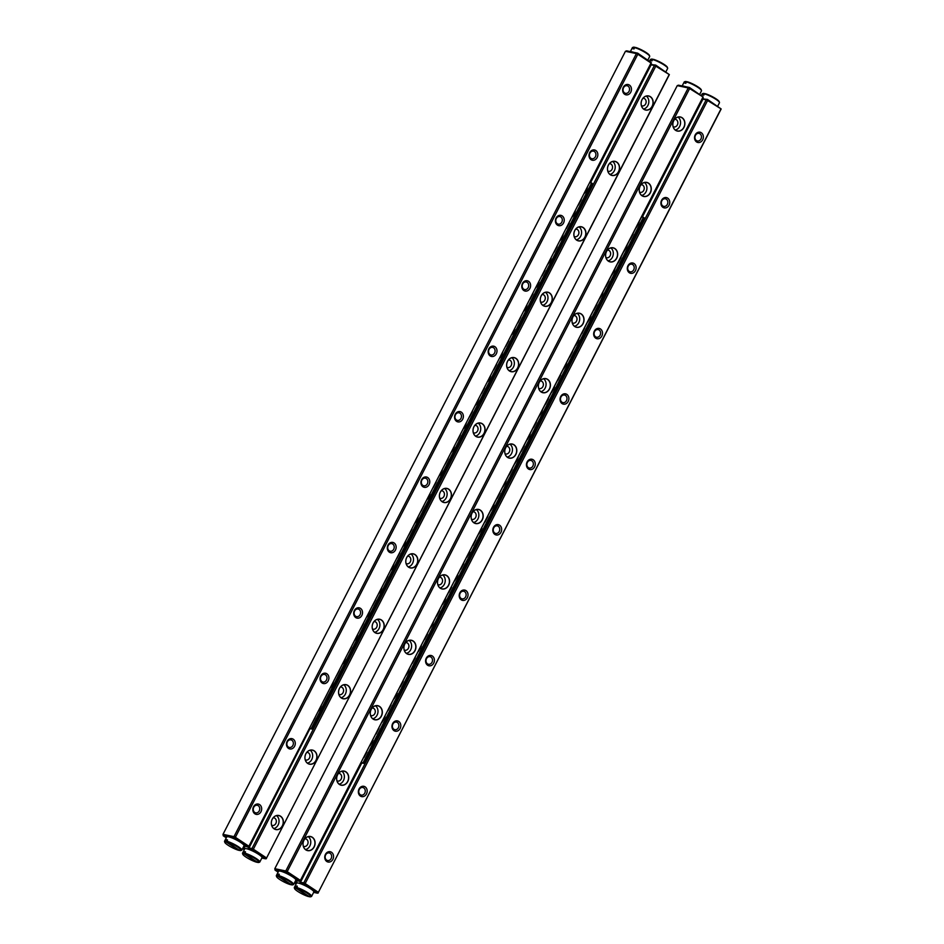 <?xml version="1.0" encoding="UTF-8"?>
<svg xmlns="http://www.w3.org/2000/svg" width="944" height="944" viewBox="0 0 944 944"><rect width="100%" height="100%" fill="white"/><g stroke="black" fill="none" stroke-linecap="round" stroke-linejoin="round"><path stroke-width="1.42" d="M702.43 98.896L707.469 99.403L721.169 108.961L707.599 100.501L305.172 883.549L318.388 892.316L720.815 109.256M361.788 762.976L300.499 882.215L303.767 882.9L706.195 99.84L702.938 99.155L642.321 217.108M313.644 892.387L317.337 893.154L304.062 884.363L300.216 883.584M296.381 880.622L297.053 882.923M296.912 882.864L294.681 882.392M294.398 882.947L296.086 884.068M721.169 108.961L318.388 892.316M295.33 881.13L296.038 881.283M326.789 861.483A5.263 4.378 -78.2 0 1 327.108 852.432A5.263 4.378 -78.2 0 1 333.562 856.704A5.263 4.378 -78.2 0 1 326.789 861.483M360.407 796.075A5.263 4.378 -78.2 0 1 360.726 787.013A5.263 4.378 -78.2 0 1 367.181 791.296A5.263 4.378 -78.2 0 1 360.407 796.075M394.014 730.656A5.263 4.378 -78.2 0 1 394.344 721.605A5.263 4.378 -78.2 0 1 400.799 725.889A5.263 4.378 -78.2 0 1 394.014 730.656M427.632 665.249A5.263 4.378 -78.2 0 1 427.962 656.186A5.263 4.378 -78.2 0 1 434.417 660.47A5.263 4.378 -78.2 0 1 427.632 665.249M461.25 599.841A5.263 4.378 -78.2 0 1 461.581 590.779A5.263 4.378 -78.2 0 1 468.035 595.062A5.263 4.378 -78.2 0 1 461.25 599.841M494.868 534.422A5.263 4.378 -78.2 0 1 495.199 525.371A5.263 4.378 -78.2 0 1 501.653 529.643A5.263 4.378 -78.2 0 1 494.868 534.422M528.487 469.015A5.263 4.378 -78.2 0 1 528.817 459.952A5.263 4.378 -78.2 0 1 535.272 464.236A5.263 4.378 -78.2 0 1 528.487 469.015M562.105 403.595A5.263 4.378 -78.2 0 1 562.435 394.545A5.263 4.378 -78.2 0 1 568.89 398.816A5.263 4.378 -78.2 0 1 562.105 403.595M595.723 338.188A5.263 4.378 -78.2 0 1 596.053 329.126A5.263 4.378 -78.2 0 1 602.508 333.409A5.263 4.378 -78.2 0 1 595.723 338.188M629.341 272.769A5.263 4.378 -78.2 0 1 629.672 263.718A5.263 4.378 -78.2 0 1 636.126 267.99A5.263 4.378 -78.2 0 1 629.341 272.769M662.959 207.361A5.263 4.378 -78.2 0 1 663.29 198.299A5.263 4.378 -78.2 0 1 669.744 202.582A5.263 4.378 -78.2 0 1 662.959 207.361M696.578 141.942A5.263 4.378 -78.2 0 1 696.908 132.892A5.263 4.378 -78.2 0 1 703.363 137.163A5.263 4.378 -78.2 0 1 696.578 141.942M300.192 883.549L300.499 882.215M299.578 883.383L361.493 762.917M642.038 217.049L702.69 99.014M707.599 100.501L706.195 99.84M303.767 882.9L305.172 883.549M304.216 883.714L304.062 884.363M317.337 893.154L318.222 893M696.448 140.573A3.882 3.233 -78.2 0 1 695.209 135.924A3.882 3.233 -78.2 0 1 698.997 133.375A3.882 3.233 -78.2 0 1 701.357 137.836A3.882 3.233 -78.2 0 1 697.404 140.975A3.882 3.233 -78.2 0 1 696.448 140.573M662.83 205.993A3.882 3.233 -78.2 0 1 661.591 201.332A3.882 3.233 -78.2 0 1 665.378 198.783A3.882 3.233 -78.2 0 1 667.738 203.255A3.882 3.233 -78.2 0 1 663.785 206.394A3.882 3.233 -78.2 0 1 662.83 205.993M629.211 271.4A3.882 3.233 -78.2 0 1 627.972 266.739A3.882 3.233 -78.2 0 1 631.76 264.202A3.882 3.233 -78.2 0 1 634.12 268.662A3.882 3.233 -78.2 0 1 630.167 271.801A3.882 3.233 -78.2 0 1 629.211 271.4M595.593 336.819A3.882 3.233 -78.2 0 1 594.354 332.158A3.882 3.233 -78.2 0 1 598.142 329.609A3.882 3.233 -78.2 0 1 600.502 334.082A3.882 3.233 -78.2 0 1 596.549 337.22A3.882 3.233 -78.2 0 1 595.593 336.819M561.975 402.227A3.882 3.233 -78.2 0 1 560.736 397.566A3.882 3.233 -78.2 0 1 564.524 395.029A3.882 3.233 -78.2 0 1 566.884 399.489A3.882 3.233 -78.2 0 1 562.931 402.628A3.882 3.233 -78.2 0 1 561.975 402.227M528.357 467.646A3.882 3.233 -78.2 0 1 527.118 462.985A3.882 3.233 -78.2 0 1 530.906 460.436A3.882 3.233 -78.2 0 1 533.266 464.908A3.882 3.233 -78.2 0 1 529.313 468.047A3.882 3.233 -78.2 0 1 528.357 467.646M494.739 533.053A3.882 3.233 -78.2 0 1 493.5 528.392A3.882 3.233 -78.2 0 1 497.287 525.855A3.882 3.233 -78.2 0 1 499.647 530.316A3.882 3.233 -78.2 0 1 495.694 533.454A3.882 3.233 -78.2 0 1 494.739 533.053M461.12 598.472A3.882 3.233 -78.2 0 1 459.881 593.811A3.882 3.233 -78.2 0 1 463.669 591.263A3.882 3.233 -78.2 0 1 466.029 595.723A3.882 3.233 -78.2 0 1 462.076 598.874A3.882 3.233 -78.2 0 1 461.12 598.472M427.502 663.88A3.882 3.233 -78.2 0 1 426.263 659.219A3.882 3.233 -78.2 0 1 430.051 656.682A3.882 3.233 -78.2 0 1 432.411 661.142A3.882 3.233 -78.2 0 1 428.458 664.281A3.882 3.233 -78.2 0 1 427.502 663.88M393.884 729.299A3.882 3.233 -78.2 0 1 392.645 724.638A3.882 3.233 -78.2 0 1 396.433 722.089A3.882 3.233 -78.2 0 1 398.793 726.55A3.882 3.233 -78.2 0 1 394.84 729.688A3.882 3.233 -78.2 0 1 393.884 729.299M360.266 794.706A3.882 3.233 -78.2 0 1 359.027 790.045A3.882 3.233 -78.2 0 1 362.815 787.508A3.882 3.233 -78.2 0 1 365.175 791.969A3.882 3.233 -78.2 0 1 361.222 795.108A3.882 3.233 -78.2 0 1 360.266 794.706M326.659 860.114A3.882 3.233 -78.2 0 1 325.409 855.465A3.882 3.233 -78.2 0 1 329.196 852.916A3.882 3.233 -78.2 0 1 331.556 857.376A3.882 3.233 -78.2 0 1 327.603 860.515A3.882 3.233 -78.2 0 1 326.659 860.114M243.859 846.131L247.552 846.898L234.277 838.107L230.147 837.245M227.386 836.667L223.256 835.794L226.3 837.812M651.03 63L248.779 846.461L651.03 63L637.814 54.245L235.375 837.304L248.602 846.06M625.435 51.295L222.996 834.343L233.982 836.644L636.409 53.596L625.435 51.295L626.663 50.846L637.684 53.159L651.372 62.717M629.412 85.066A5.263 4.378 -78.2 0 1 629.093 94.129A5.263 4.378 -78.2 0 1 622.639 89.845A5.263 4.378 -78.2 0 1 629.412 85.066M595.794 150.485A5.263 4.378 -78.2 0 1 595.475 159.536A5.263 4.378 -78.2 0 1 589.021 155.264A5.263 4.378 -78.2 0 1 595.794 150.485M562.176 215.893A5.263 4.378 -78.2 0 1 561.857 224.955A5.263 4.378 -78.2 0 1 555.402 220.672A5.263 4.378 -78.2 0 1 562.176 215.893M528.569 281.312A5.263 4.378 -78.2 0 1 528.239 290.363A5.263 4.378 -78.2 0 1 521.784 286.091A5.263 4.378 -78.2 0 1 528.569 281.312M494.951 346.719A5.263 4.378 -78.2 0 1 494.621 355.782A5.263 4.378 -78.2 0 1 488.166 351.498A5.263 4.378 -78.2 0 1 494.951 346.719M461.333 412.139A5.263 4.378 -78.2 0 1 461.002 421.189A5.263 4.378 -78.2 0 1 454.548 416.906A5.263 4.378 -78.2 0 1 461.333 412.139M427.715 477.546A5.263 4.378 -78.2 0 1 427.384 486.608A5.263 4.378 -78.2 0 1 420.93 482.325A5.263 4.378 -78.2 0 1 427.715 477.546M394.096 542.953A5.263 4.378 -78.2 0 1 393.766 552.016A5.263 4.378 -78.2 0 1 387.311 547.732A5.263 4.378 -78.2 0 1 394.096 542.953M360.478 608.373A5.263 4.378 -78.2 0 1 360.148 617.423A5.263 4.378 -78.2 0 1 353.693 613.152A5.263 4.378 -78.2 0 1 360.478 608.373M326.86 673.78A5.263 4.378 -78.2 0 1 326.53 682.842A5.263 4.378 -78.2 0 1 320.075 678.559A5.263 4.378 -78.2 0 1 326.86 673.78M293.242 739.199A5.263 4.378 -78.2 0 1 292.911 748.25A5.263 4.378 -78.2 0 1 286.457 743.978A5.263 4.378 -78.2 0 1 293.242 739.199M259.624 804.607A5.263 4.378 -78.2 0 1 259.293 813.669A5.263 4.378 -78.2 0 1 252.839 809.386A5.263 4.378 -78.2 0 1 259.624 804.607M233.982 836.644L235.375 837.304M637.814 54.245L636.409 53.596M223.256 835.794L222.996 834.343M234.431 837.47L234.277 838.107M247.552 846.898L248.437 846.744M258.243 805.669A3.882 3.233 -78.2 0 1 259.494 810.318A3.882 3.233 -78.2 0 1 255.706 812.867A3.882 3.233 -78.2 0 1 253.346 808.406A3.882 3.233 -78.2 0 1 257.299 805.267A3.882 3.233 -78.2 0 1 258.243 805.669M291.861 740.249A3.882 3.233 -78.2 0 1 293.112 744.91A3.882 3.233 -78.2 0 1 289.324 747.447A3.882 3.233 -78.2 0 1 286.964 742.987A3.882 3.233 -78.2 0 1 290.917 739.848A3.882 3.233 -78.2 0 1 291.861 740.249M325.479 674.842A3.882 3.233 -78.2 0 1 326.73 679.491A3.882 3.233 -78.2 0 1 322.942 682.04A3.882 3.233 -78.2 0 1 320.582 677.58A3.882 3.233 -78.2 0 1 324.535 674.441A3.882 3.233 -78.2 0 1 325.479 674.842M359.098 609.423A3.882 3.233 -78.2 0 1 360.348 614.084A3.882 3.233 -78.2 0 1 356.561 616.633A3.882 3.233 -78.2 0 1 354.189 612.16A3.882 3.233 -78.2 0 1 358.154 609.022A3.882 3.233 -78.2 0 1 359.098 609.423M392.716 544.015A3.882 3.233 -78.2 0 1 393.967 548.676A3.882 3.233 -78.2 0 1 390.179 551.213A3.882 3.233 -78.2 0 1 387.807 546.753A3.882 3.233 -78.2 0 1 391.772 543.614A3.882 3.233 -78.2 0 1 392.716 544.015M426.334 478.596A3.882 3.233 -78.2 0 1 427.585 483.257A3.882 3.233 -78.2 0 1 423.797 485.806A3.882 3.233 -78.2 0 1 421.425 481.334A3.882 3.233 -78.2 0 1 425.39 478.195A3.882 3.233 -78.2 0 1 426.334 478.596M459.952 413.189A3.882 3.233 -78.2 0 1 461.203 417.85A3.882 3.233 -78.2 0 1 457.415 420.387A3.882 3.233 -78.2 0 1 455.043 415.926A3.882 3.233 -78.2 0 1 459.008 412.788A3.882 3.233 -78.2 0 1 459.952 413.189M493.57 347.77A3.882 3.233 -78.2 0 1 494.821 352.431A3.882 3.233 -78.2 0 1 491.022 354.979A3.882 3.233 -78.2 0 1 488.662 350.507A3.882 3.233 -78.2 0 1 492.615 347.368A3.882 3.233 -78.2 0 1 493.57 347.77M527.189 282.362A3.882 3.233 -78.2 0 1 528.439 287.023A3.882 3.233 -78.2 0 1 524.64 289.56A3.882 3.233 -78.2 0 1 522.28 285.1A3.882 3.233 -78.2 0 1 526.233 281.961A3.882 3.233 -78.2 0 1 527.189 282.362M560.807 216.943A3.882 3.233 -78.2 0 1 562.046 221.604A3.882 3.233 -78.2 0 1 558.258 224.153A3.882 3.233 -78.2 0 1 555.898 219.692A3.882 3.233 -78.2 0 1 559.851 216.542A3.882 3.233 -78.2 0 1 560.807 216.943M594.425 151.536A3.882 3.233 -78.2 0 1 595.664 156.197A3.882 3.233 -78.2 0 1 591.876 158.734A3.882 3.233 -78.2 0 1 589.516 154.273A3.882 3.233 -78.2 0 1 593.469 151.134A3.882 3.233 -78.2 0 1 594.425 151.536M628.043 86.116A3.882 3.233 -78.2 0 1 629.282 90.777A3.882 3.233 -78.2 0 1 625.494 93.326A3.882 3.233 -78.2 0 1 623.134 88.866A3.882 3.233 -78.2 0 1 627.087 85.727A3.882 3.233 -78.2 0 1 628.043 86.116M366.886 751.99L363.995 757.418M378.922 728.379L376.101 733.877M391.028 704.838L388.196 710.325M403.194 681.344L400.303 686.772M415.301 657.791L412.41 663.231M427.408 634.25L424.505 639.678M439.503 610.697L436.612 616.137M451.61 587.144L448.719 592.584M463.705 563.603L460.814 569.031M475.741 539.992L472.92 545.49M487.847 516.451L485.015 521.938M500.013 492.957L497.122 498.385M512.12 469.404L509.229 474.844M524.227 445.851L521.324 451.291M536.322 422.31L533.431 427.738M548.429 398.757L545.538 404.197M560.524 375.205L557.633 380.644M572.56 351.605L569.739 357.092M584.666 328.052L581.834 333.551M596.832 304.558L593.941 309.998M608.939 281.017L606.048 286.445M621.046 257.464L618.143 262.904M633.141 233.923L630.25 239.351M372.939 740.214L370.048 745.654M385.046 716.661L382.155 722.101M397.141 693.12L394.25 698.548M409.248 669.567L406.357 675.007M421.354 646.015L418.463 651.454A4.118 0.885 115 0 1 418.546 651.289M433.379 622.415L430.558 627.902A4.118 0.885 115 0 1 430.641 627.736M445.556 598.921L442.665 604.361A4.118 0.885 115 0 1 442.748 604.195M457.663 575.368L454.76 580.808A4.118 0.885 115 0 1 454.855 580.643M469.758 551.827L466.867 557.255M481.865 528.274L478.974 533.714M493.96 504.721L491.069 510.161M506.067 481.18L503.176 486.608M518.103 457.569L515.282 463.067A4.118 0.885 115 0 1 515.365 462.902M530.268 434.087L527.377 439.515A4.118 0.885 115 0 1 527.46 439.349M542.375 410.534L539.484 415.974A4.118 0.885 115 0 1 539.567 415.808M554.482 386.981L551.579 392.421A4.118 0.885 115 0 1 551.674 392.256M566.577 363.44L563.686 368.868M578.684 339.887L575.793 345.327M590.779 316.334L587.888 321.774M602.886 292.793L599.995 298.221M614.922 269.182L612.09 274.68M627.087 245.688L624.196 251.128A4.118 0.885 115 0 1 624.279 250.962M639.194 222.147L636.303 227.575A4.118 0.885 115 0 1 636.386 227.41M372.703 740.485L372.951 740.533A4.118 0.885 115 0 0 372.396 741.087M384.81 716.933L385.058 716.98A4.118 0.885 115 0 0 384.503 717.534M396.905 693.38L397.153 693.439A4.118 0.885 115 0 0 396.598 693.982M457.427 575.639L457.675 575.687A4.118 0.885 115 0 0 457.108 576.241M469.522 552.087L469.77 552.146A4.118 0.885 115 0 0 469.215 552.688M481.629 528.546L481.877 528.593A4.118 0.885 115 0 0 481.322 529.147M493.724 504.993L493.972 505.04A4.118 0.885 115 0 0 493.417 505.595M554.234 387.252L554.482 387.3A4.118 0.885 115 0 0 553.927 387.854M566.341 363.7L566.589 363.759A4.118 0.885 115 0 0 566.034 364.301M578.448 340.159L578.696 340.206A4.118 0.885 115 0 0 578.141 340.76M590.543 316.606L590.791 316.653A4.118 0.885 115 0 0 590.236 317.208M363.806 763.401L644.186 217.852L643.383 217.332L363.015 762.87L363.806 763.401L361.21 762.846M641.743 216.978L643.383 217.332M363.015 762.87L361.375 762.528M637.141 226.182L638.64 223.575M625.034 249.735L626.545 247.127M612.939 273.276L614.438 270.68M600.832 296.829L602.331 294.221M588.726 320.382L590.236 317.774M588.69 320.405L590.035 317.786M576.631 343.923L578.129 341.327M564.524 367.476L566.034 364.868M552.417 391.028L553.927 388.421M540.322 414.569L541.821 411.973M528.215 438.122L529.726 435.514M516.12 461.675L517.619 459.067M504.013 485.216L505.524 482.62M491.907 508.769L493.417 506.161M491.871 508.792L493.216 506.173M479.812 532.322L481.31 529.714M467.705 555.863L469.215 553.255M455.598 579.415L457.108 576.808M443.503 602.956L445.002 600.36M431.396 626.509L432.907 623.901M419.301 650.062L420.8 647.454M407.194 673.603L408.705 671.007M407.147 673.638L408.492 671.019M395.088 697.156L396.598 694.548M395.052 697.179L396.397 694.56M382.993 720.709L384.491 718.101M370.886 744.25L372.396 741.654M312.181 723.08L315.084 717.652M324.288 699.539L327.108 694.041M336.394 675.987L339.285 670.547M348.489 652.434L351.392 647.006M360.596 628.893L363.487 623.453M372.703 605.34L375.594 599.9M384.798 581.787L387.689 576.359M396.905 558.246L399.796 552.806M409 534.693L411.903 529.265M421.107 511.152L423.927 505.654M433.213 487.6L436.104 482.16M445.308 464.047L448.199 458.619M457.415 440.506L460.306 435.066M469.522 416.953L472.413 411.513M481.617 393.4L484.508 387.972M493.724 369.859L496.615 364.419M505.819 346.306L508.722 340.867M517.926 322.754L520.746 317.267M530.032 299.213L532.923 293.773M542.127 275.66L545.018 270.22M554.234 252.107L557.125 246.679M566.341 228.566L569.232 223.126M578.436 205.013L581.327 199.573M319.072 709.912L321.125 705.876M331.179 686.371L333.232 682.323M343.286 662.818L345.339 658.782M355.381 639.265L357.434 635.229M367.487 615.724L369.541 611.677M379.582 592.171L381.647 588.136M391.689 568.618L393.742 564.583M403.796 545.077L405.778 540.983M415.891 521.525L417.944 517.489M427.998 497.972L430.051 493.936M440.105 474.431L442.158 470.383M451.362 452.27L454.253 446.842M464.306 427.337L466.289 423.231M476.401 403.784L478.466 399.737M488.508 380.231L490.561 376.196M500.615 356.69L502.597 352.584M512.71 333.138L514.763 329.102M524.817 309.585L526.87 305.549M536.924 286.044L538.977 281.996M548.181 263.883L551.072 258.455M561.125 238.938L563.108 234.844M573.22 215.397L575.285 211.35M585.327 191.844L587.38 187.809M318.317 711.151A4.118 0.885 115 0 0 318.27 711.304L319.119 710.159M330.424 687.598A4.118 0.885 115 0 0 330.365 687.763L331.214 686.618M342.436 664.21L343.321 663.066M354.543 640.669L355.428 639.513M366.65 617.116L367.523 615.972M378.745 593.564L379.63 592.419M390.934 569.857A4.118 0.885 115 0 0 390.887 570.023L391.725 568.866M403.041 546.305A4.118 0.885 115 0 0 402.982 546.47L403.831 545.325M415.136 522.752A4.118 0.885 115 0 0 415.089 522.917L415.938 521.772M427.243 499.211A4.118 0.885 115 0 0 427.184 499.376L428.033 498.22M439.255 475.823L440.14 474.679M463.469 428.729L464.342 427.573M475.564 405.177L476.449 404.032M487.753 381.47A4.118 0.885 115 0 0 487.706 381.624L488.544 380.479M499.86 357.918A4.118 0.885 115 0 0 499.801 358.083L500.65 356.926M511.955 334.365A4.118 0.885 115 0 0 511.908 334.53L512.757 333.385M524.062 310.824A4.118 0.885 115 0 0 524.003 310.977L524.852 309.833M536.074 287.436L536.959 286.292M560.288 240.342L561.161 239.186M572.383 216.79L573.268 215.645M584.572 193.072A4.118 0.885 115 0 0 584.525 193.237L585.363 192.092M589.929 182.64L591.581 182.994L311.201 728.532L309.561 728.19M309.396 728.508L312.004 729.063L592.372 183.514L591.581 182.994M312.004 729.063L311.201 728.532M320.582 706.737A4.118 0.885 115 0 1 321.113 706.183L320.889 706.136M332.689 683.196A4.118 0.885 115 0 1 333.208 682.642L332.996 682.595M344.784 659.644A4.118 0.885 115 0 1 345.315 659.089L345.103 659.042M356.891 636.103A4.118 0.885 115 0 1 357.422 635.536L357.198 635.501M417.401 518.35A4.118 0.885 115 0 1 417.932 517.796L417.708 517.749M429.508 494.809A4.118 0.885 115 0 1 430.027 494.255L429.815 494.208M441.603 471.257A4.118 0.885 115 0 1 442.134 470.702L441.922 470.655M453.71 447.704A4.118 0.885 115 0 1 454.241 447.149L454.017 447.102M514.22 329.963A4.118 0.885 115 0 1 514.751 329.409L514.527 329.362M526.327 306.411A4.118 0.885 115 0 1 526.846 305.856L526.634 305.821M538.422 282.87A4.118 0.885 115 0 1 538.953 282.315L538.741 282.268M550.529 259.317A4.118 0.885 115 0 1 551.06 258.762L550.836 258.715M550.317 259.895L549.066 262.739M536.876 286.067L538.222 283.448M453.498 448.294L452.247 451.126M440.057 474.454L441.403 471.835M355.345 639.3L356.679 636.681M343.238 662.841L344.584 660.222M677.249 85.633L274.81 868.681L285.784 870.982L688.223 87.934L677.249 85.633L678.476 85.184L689.498 87.497L703.186 97.055L689.627 88.583L287.188 871.642L300.404 880.398L702.843 97.338M279.2 871.005L275.07 870.132L278.114 872.15M295.673 880.469L299.354 881.248L286.091 872.445L281.961 871.583M305.821 849.871A7.21 5.994 -78.2 0 1 306.269 837.481A7.21 5.994 -78.2 0 1 315.107 843.334A7.21 5.994 -78.2 0 1 305.821 849.871M339.439 784.464A7.21 5.994 -78.2 0 1 339.887 772.062A7.21 5.994 -78.2 0 1 348.725 777.915A7.21 5.994 -78.2 0 1 339.439 784.464M373.057 719.045A7.21 5.994 -78.2 0 1 373.505 706.655A7.21 5.994 -78.2 0 1 382.344 712.508A7.21 5.994 -78.2 0 1 373.057 719.045M406.675 653.637A7.21 5.994 -78.2 0 1 407.124 641.236A7.21 5.994 -78.2 0 1 415.962 647.088A7.21 5.994 -78.2 0 1 406.675 653.637M440.293 588.218A7.21 5.994 -78.2 0 1 440.742 575.828A7.21 5.994 -78.2 0 1 449.58 581.681A7.21 5.994 -78.2 0 1 440.293 588.218M473.912 522.811A7.21 5.994 -78.2 0 1 474.36 510.409A7.21 5.994 -78.2 0 1 483.198 516.274A7.21 5.994 -78.2 0 1 473.912 522.811M507.53 457.392A7.21 5.994 -78.2 0 1 507.978 445.002A7.21 5.994 -78.2 0 1 516.805 450.854A7.21 5.994 -78.2 0 1 507.53 457.392M541.148 391.984A7.21 5.994 -78.2 0 1 541.596 379.582A7.21 5.994 -78.2 0 1 550.423 385.447A7.21 5.994 -78.2 0 1 541.148 391.984M574.766 326.565A7.21 5.994 -78.2 0 1 575.215 314.175A7.21 5.994 -78.2 0 1 584.041 320.028A7.21 5.994 -78.2 0 1 574.766 326.565M608.384 261.158A7.21 5.994 -78.2 0 1 608.821 248.756A7.21 5.994 -78.2 0 1 617.659 254.62A7.21 5.994 -78.2 0 1 608.384 261.158M641.991 195.75A7.21 5.994 -78.2 0 1 642.439 183.348A7.21 5.994 -78.2 0 1 651.277 189.201A7.21 5.994 -78.2 0 1 641.991 195.75M675.609 130.331A7.21 5.994 -78.2 0 1 676.057 117.929A7.21 5.994 -78.2 0 1 684.896 123.794A7.21 5.994 -78.2 0 1 675.609 130.331M703.186 97.055L300.404 880.398M275.07 870.132L274.81 868.681M689.627 88.583L688.223 87.934M285.784 870.982L287.188 871.642M299.354 881.248L300.251 881.094M286.233 871.808L286.091 872.445M674.7 119.274A3.882 3.233 -78.2 0 1 675.408 119.322A3.882 3.233 -78.2 0 1 676.352 119.723A3.882 3.233 -78.2 0 1 677.603 124.384A3.882 3.233 -78.2 0 1 673.815 126.933A3.882 3.233 -78.2 0 1 673.143 126.697M678.063 117.091A7.092 5.9 -78.2 0 1 680.376 124.337A7.092 5.9 -78.2 0 1 675.349 130.036M681.993 117.788A7.092 5.9 101.8 0 0 680.246 117.056A7.092 5.9 101.8 0 0 673.332 121.705A7.092 5.9 101.8 0 0 675.609 130.225A7.092 5.9 101.8 0 0 677.344 130.956A7.092 5.9 101.8 0 0 684.258 126.307A7.092 5.9 101.8 0 0 681.993 117.788M641.082 184.682A3.882 3.233 -78.2 0 1 641.79 184.741A3.882 3.233 -78.2 0 1 642.734 185.142A3.882 3.233 -78.2 0 1 643.985 189.803A3.882 3.233 -78.2 0 1 640.197 192.34A3.882 3.233 -78.2 0 1 639.525 192.104M644.445 182.511A7.092 5.9 -78.2 0 1 646.758 189.756A7.092 5.9 -78.2 0 1 641.731 195.455M648.375 183.207A7.092 5.9 101.8 0 0 646.64 182.475A7.092 5.9 101.8 0 0 639.713 187.124A7.092 5.9 101.8 0 0 641.991 195.632A7.092 5.9 101.8 0 0 643.725 196.364A7.092 5.9 101.8 0 0 650.64 191.715A7.092 5.9 101.8 0 0 648.375 183.207M607.464 250.101A3.882 3.233 -78.2 0 1 608.172 250.148A3.882 3.233 -78.2 0 1 609.116 250.549A3.882 3.233 -78.2 0 1 610.367 255.21A3.882 3.233 -78.2 0 1 606.579 257.759A3.882 3.233 -78.2 0 1 605.906 257.523M610.827 247.918A7.092 5.9 -78.2 0 1 613.14 255.163A7.092 5.9 -78.2 0 1 608.113 260.863M614.756 248.614A7.092 5.9 101.8 0 0 613.022 247.883A7.092 5.9 101.8 0 0 606.095 252.532A7.092 5.9 101.8 0 0 608.373 261.051A7.092 5.9 101.8 0 0 610.107 261.783A7.092 5.9 101.8 0 0 617.034 257.134A7.092 5.9 101.8 0 0 614.756 248.614M573.846 315.508A3.882 3.233 -78.2 0 1 574.554 315.567A3.882 3.233 -78.2 0 1 575.498 315.969A3.882 3.233 -78.2 0 1 576.749 320.63A3.882 3.233 -78.2 0 1 572.961 323.167A3.882 3.233 -78.2 0 1 572.288 322.931M577.209 313.337A7.092 5.9 -78.2 0 1 579.522 320.582A7.092 5.9 -78.2 0 1 574.495 326.282M581.138 314.033A7.092 5.9 101.8 0 0 579.404 313.302A7.092 5.9 101.8 0 0 572.477 317.951A7.092 5.9 101.8 0 0 574.754 326.459A7.092 5.9 101.8 0 0 576.489 327.19A7.092 5.9 101.8 0 0 583.416 322.541A7.092 5.9 101.8 0 0 581.138 314.033M540.228 380.928A3.882 3.233 -78.2 0 1 540.936 380.975A3.882 3.233 -78.2 0 1 541.891 381.376A3.882 3.233 -78.2 0 1 543.13 386.037A3.882 3.233 -78.2 0 1 539.343 388.586A3.882 3.233 -78.2 0 1 538.67 388.35M543.591 378.745A7.092 5.9 -78.2 0 1 545.903 385.99A7.092 5.9 -78.2 0 1 540.877 391.689M547.52 379.441A7.092 5.9 101.8 0 0 545.785 378.709A7.092 5.9 101.8 0 0 538.859 383.358A7.092 5.9 101.8 0 0 541.136 391.878A7.092 5.9 101.8 0 0 542.871 392.598A7.092 5.9 101.8 0 0 549.797 387.96A7.092 5.9 101.8 0 0 547.52 379.441M506.609 446.335A3.882 3.233 -78.2 0 1 507.317 446.394A3.882 3.233 -78.2 0 1 508.273 446.795A3.882 3.233 -78.2 0 1 509.512 451.456A3.882 3.233 -78.2 0 1 505.724 453.993A3.882 3.233 -78.2 0 1 505.052 453.757M509.972 444.164A7.092 5.9 -78.2 0 1 512.297 451.397A7.092 5.9 -78.2 0 1 507.258 457.108M513.902 444.86A7.092 5.9 101.8 0 0 512.167 444.128A7.092 5.9 101.8 0 0 505.241 448.778A7.092 5.9 101.8 0 0 507.518 457.285A7.092 5.9 101.8 0 0 509.253 458.017A7.092 5.9 101.8 0 0 516.179 453.368A7.092 5.9 101.8 0 0 513.902 444.86M472.991 511.754A3.882 3.233 -78.2 0 1 473.699 511.801A3.882 3.233 -78.2 0 1 474.655 512.203A3.882 3.233 -78.2 0 1 475.894 516.864A3.882 3.233 -78.2 0 1 472.106 519.412A3.882 3.233 -78.2 0 1 471.434 519.176M476.354 509.571A7.092 5.9 -78.2 0 1 478.679 516.816A7.092 5.9 -78.2 0 1 473.64 522.516M480.284 510.267A7.092 5.9 101.8 0 0 478.549 509.536A7.092 5.9 101.8 0 0 471.622 514.185A7.092 5.9 101.8 0 0 473.9 522.693A7.092 5.9 101.8 0 0 475.634 523.424A7.092 5.9 101.8 0 0 482.561 518.787A7.092 5.9 101.8 0 0 480.284 510.267M439.373 577.162A3.882 3.233 -78.2 0 1 440.081 577.221A3.882 3.233 -78.2 0 1 441.037 577.622A3.882 3.233 -78.2 0 1 442.276 582.271A3.882 3.233 -78.2 0 1 438.488 584.82A3.882 3.233 -78.2 0 1 437.815 584.584M442.736 574.99A7.092 5.9 -78.2 0 1 445.061 582.224A7.092 5.9 -78.2 0 1 440.022 587.935M446.665 575.687A7.092 5.9 101.8 0 0 444.931 574.955A7.092 5.9 101.8 0 0 438.004 579.592A7.092 5.9 101.8 0 0 440.282 588.112A7.092 5.9 101.8 0 0 442.016 588.844A7.092 5.9 101.8 0 0 448.943 584.194A7.092 5.9 101.8 0 0 446.665 575.687M405.755 642.581A3.882 3.233 -78.2 0 1 406.463 642.628A3.882 3.233 -78.2 0 1 407.419 643.029A3.882 3.233 -78.2 0 1 408.658 647.69A3.882 3.233 -78.2 0 1 404.87 650.239A3.882 3.233 -78.2 0 1 404.197 649.991M409.118 640.398A7.092 5.9 -78.2 0 1 411.442 647.643A7.092 5.9 -78.2 0 1 406.404 653.342M413.047 641.094A7.092 5.9 101.8 0 0 411.313 640.362A7.092 5.9 101.8 0 0 404.386 645.012A7.092 5.9 101.8 0 0 406.663 653.519A7.092 5.9 101.8 0 0 408.398 654.251A7.092 5.9 101.8 0 0 415.325 649.602A7.092 5.9 101.8 0 0 413.047 641.094M372.137 707.988A3.882 3.233 -78.2 0 1 372.845 708.047A3.882 3.233 -78.2 0 1 373.8 708.448A3.882 3.233 -78.2 0 1 375.039 713.098A3.882 3.233 -78.2 0 1 371.252 715.646A3.882 3.233 -78.2 0 1 370.579 715.41M375.5 705.817A7.092 5.9 -78.2 0 1 377.824 713.05A7.092 5.9 -78.2 0 1 372.786 718.75M379.429 706.513A7.092 5.9 101.8 0 0 377.694 705.782A7.092 5.9 101.8 0 0 370.768 710.419A7.092 5.9 101.8 0 0 373.045 718.939A7.092 5.9 101.8 0 0 374.78 719.67A7.092 5.9 101.8 0 0 381.706 715.021A7.092 5.9 101.8 0 0 379.429 706.513M338.518 773.407A3.882 3.233 -78.2 0 1 339.226 773.455A3.882 3.233 -78.2 0 1 340.182 773.856A3.882 3.233 -78.2 0 1 341.421 778.517A3.882 3.233 -78.2 0 1 337.633 781.054A3.882 3.233 -78.2 0 1 336.961 780.818M341.881 771.224A7.092 5.9 -78.2 0 1 344.206 778.47A7.092 5.9 -78.2 0 1 339.167 784.169M345.811 771.921A7.092 5.9 101.8 0 0 344.076 771.189A7.092 5.9 101.8 0 0 337.15 775.838A7.092 5.9 101.8 0 0 339.427 784.346A7.092 5.9 101.8 0 0 341.162 785.078A7.092 5.9 101.8 0 0 348.088 780.428A7.092 5.9 101.8 0 0 345.811 771.921M304.9 838.815A3.882 3.233 -78.2 0 1 305.608 838.874A3.882 3.233 -78.2 0 1 306.564 839.263A3.882 3.233 -78.2 0 1 307.803 843.924A3.882 3.233 -78.2 0 1 304.015 846.473A3.882 3.233 -78.2 0 1 303.343 846.237M308.263 836.632A7.092 5.9 -78.2 0 1 310.588 843.877A7.092 5.9 -78.2 0 1 305.549 849.576M312.193 837.328A7.092 5.9 101.8 0 0 310.458 836.608A7.092 5.9 101.8 0 0 303.531 841.246A7.092 5.9 101.8 0 0 305.809 849.765A7.092 5.9 101.8 0 0 307.543 850.497A7.092 5.9 101.8 0 0 314.47 845.848A7.092 5.9 101.8 0 0 312.193 837.328M242.584 848.609L244.272 849.73M261.842 858.049L265.524 858.816L252.249 850.025L248.402 849.246M243.517 846.792L245.239 848.585M245.098 848.526L242.868 848.054M244.236 846.945L244.567 846.284M650.628 64.558L655.667 65.065L669.355 74.623L655.797 66.163L253.358 849.211L266.574 857.978L669.013 74.918M650.381 96.689A7.21 5.994 -78.2 0 1 649.932 109.079A7.21 5.994 -78.2 0 1 641.094 103.226A7.21 5.994 -78.2 0 1 650.381 96.689M616.762 162.097A7.21 5.994 -78.2 0 1 616.314 174.498A7.21 5.994 -78.2 0 1 607.476 168.634A7.21 5.994 -78.2 0 1 616.762 162.097M583.144 227.504A7.21 5.994 -78.2 0 1 582.696 239.906A7.21 5.994 -78.2 0 1 573.858 234.053A7.21 5.994 -78.2 0 1 583.144 227.504M549.526 292.923A7.21 5.994 -78.2 0 1 549.078 305.313A7.21 5.994 -78.2 0 1 540.239 299.46A7.21 5.994 -78.2 0 1 549.526 292.923M515.908 358.331A7.21 5.994 -78.2 0 1 515.459 370.732A7.21 5.994 -78.2 0 1 506.621 364.88A7.21 5.994 -78.2 0 1 515.908 358.331M482.29 423.75A7.21 5.994 -78.2 0 1 481.841 436.14A7.21 5.994 -78.2 0 1 473.003 430.287A7.21 5.994 -78.2 0 1 482.29 423.75M448.671 489.157A7.21 5.994 -78.2 0 1 448.223 501.559A7.21 5.994 -78.2 0 1 439.385 495.706A7.21 5.994 -78.2 0 1 448.671 489.157M415.053 554.576A7.21 5.994 -78.2 0 1 414.605 566.966A7.21 5.994 -78.2 0 1 405.778 561.114A7.21 5.994 -78.2 0 1 415.053 554.576M381.435 619.984A7.21 5.994 -78.2 0 1 380.987 632.386A7.21 5.994 -78.2 0 1 372.16 626.521A7.21 5.994 -78.2 0 1 381.435 619.984M347.817 685.403A7.21 5.994 -78.2 0 1 347.368 697.793A7.21 5.994 -78.2 0 1 338.542 691.94A7.21 5.994 -78.2 0 1 347.817 685.403M314.199 750.81A7.21 5.994 -78.2 0 1 313.762 763.212A7.21 5.994 -78.2 0 1 304.924 757.348A7.21 5.994 -78.2 0 1 314.199 750.81M280.592 816.23A7.21 5.994 -78.2 0 1 280.144 828.62A7.21 5.994 -78.2 0 1 271.306 822.767A7.21 5.994 -78.2 0 1 280.592 816.23M669.355 74.623L266.574 857.978M248.378 849.211L309.974 728.638M590.519 182.77L651.124 64.817L654.393 65.502L251.954 848.562L253.358 849.211M248.697 847.877L251.954 848.562M650.888 64.676L590.224 182.711M309.679 728.567L247.776 849.045M655.797 66.163L654.393 65.502M265.524 858.816L266.409 858.662M252.402 849.376L252.249 850.025M273.182 817.787A3.882 3.233 -78.2 0 1 273.89 817.846A3.882 3.233 -78.2 0 1 274.846 818.247A3.882 3.233 -78.2 0 1 276.085 822.908A3.882 3.233 -78.2 0 1 272.297 825.445A3.882 3.233 -78.2 0 1 271.624 825.209M276.545 815.616A7.092 5.9 -78.2 0 1 278.869 822.861A7.092 5.9 -78.2 0 1 273.831 828.561M274.09 828.738A7.092 5.9 101.8 0 0 275.825 829.469A7.092 5.9 101.8 0 0 282.752 824.82A7.092 5.9 101.8 0 0 280.474 816.312A7.092 5.9 101.8 0 0 278.74 815.581A7.092 5.9 101.8 0 0 271.813 820.23A7.092 5.9 101.8 0 0 274.09 828.738M306.8 752.38A3.882 3.233 -78.2 0 1 307.508 752.427A3.882 3.233 -78.2 0 1 308.464 752.828A3.882 3.233 -78.2 0 1 309.703 757.489A3.882 3.233 -78.2 0 1 305.915 760.038A3.882 3.233 -78.2 0 1 305.242 759.802M310.163 750.197A7.092 5.9 -78.2 0 1 312.488 757.442A7.092 5.9 -78.2 0 1 307.449 763.141M307.709 763.33A7.092 5.9 101.8 0 0 309.443 764.062A7.092 5.9 101.8 0 0 316.37 759.413A7.092 5.9 101.8 0 0 314.092 750.893A7.092 5.9 101.8 0 0 312.358 750.161A7.092 5.9 101.8 0 0 305.431 754.811A7.092 5.9 101.8 0 0 307.709 763.33M340.418 686.961A3.882 3.233 -78.2 0 1 341.126 687.02A3.882 3.233 -78.2 0 1 342.082 687.421A3.882 3.233 -78.2 0 1 343.321 692.082A3.882 3.233 -78.2 0 1 339.533 694.619A3.882 3.233 -78.2 0 1 338.861 694.383M343.781 684.789A7.092 5.9 -78.2 0 1 346.094 692.035A7.092 5.9 -78.2 0 1 341.067 697.734M341.327 697.911A7.092 5.9 101.8 0 0 343.061 698.643A7.092 5.9 101.8 0 0 349.988 693.993A7.092 5.9 101.8 0 0 347.711 685.486A7.092 5.9 101.8 0 0 345.976 684.754A7.092 5.9 101.8 0 0 339.049 689.403A7.092 5.9 101.8 0 0 341.327 697.911M374.036 621.553A3.882 3.233 -78.2 0 1 374.744 621.612A3.882 3.233 -78.2 0 1 375.688 622.002A3.882 3.233 -78.2 0 1 376.939 626.663A3.882 3.233 -78.2 0 1 373.151 629.211A3.882 3.233 -78.2 0 1 372.479 628.975M377.399 619.37A7.092 5.9 -78.2 0 1 379.712 626.615A7.092 5.9 -78.2 0 1 374.685 632.315M374.945 632.504A7.092 5.9 101.8 0 0 376.68 633.235A7.092 5.9 101.8 0 0 383.606 628.586A7.092 5.9 101.8 0 0 381.329 620.066A7.092 5.9 101.8 0 0 379.594 619.335A7.092 5.9 101.8 0 0 372.668 623.984A7.092 5.9 101.8 0 0 374.945 632.504M407.655 556.146A3.882 3.233 -78.2 0 1 408.363 556.193A3.882 3.233 -78.2 0 1 409.307 556.594A3.882 3.233 -78.2 0 1 410.557 561.255A3.882 3.233 -78.2 0 1 406.77 563.792A3.882 3.233 -78.2 0 1 406.097 563.556M411.018 553.963A7.092 5.9 -78.2 0 1 413.33 561.208A7.092 5.9 -78.2 0 1 408.304 566.907M408.563 567.084A7.092 5.9 101.8 0 0 410.298 567.816A7.092 5.9 101.8 0 0 417.224 563.167A7.092 5.9 101.8 0 0 414.947 554.659A7.092 5.9 101.8 0 0 413.212 553.927A7.092 5.9 101.8 0 0 406.286 558.577A7.092 5.9 101.8 0 0 408.563 567.084M441.273 490.727A3.882 3.233 -78.2 0 1 441.981 490.786A3.882 3.233 -78.2 0 1 442.925 491.175A3.882 3.233 -78.2 0 1 444.176 495.836A3.882 3.233 -78.2 0 1 440.388 498.385A3.882 3.233 -78.2 0 1 439.715 498.149M444.636 488.544A7.092 5.9 -78.2 0 1 446.949 495.789A7.092 5.9 -78.2 0 1 441.922 501.488M442.181 501.677A7.092 5.9 101.8 0 0 443.916 502.409A7.092 5.9 101.8 0 0 450.831 497.759A7.092 5.9 101.8 0 0 448.565 489.24A7.092 5.9 101.8 0 0 446.831 488.52A7.092 5.9 101.8 0 0 439.904 493.157A7.092 5.9 101.8 0 0 442.181 501.677M474.891 425.319A3.882 3.233 -78.2 0 1 475.599 425.366A3.882 3.233 -78.2 0 1 476.543 425.768A3.882 3.233 -78.2 0 1 477.794 430.429A3.882 3.233 -78.2 0 1 474.006 432.966A3.882 3.233 -78.2 0 1 473.333 432.73M478.254 423.136A7.092 5.9 -78.2 0 1 480.567 430.381A7.092 5.9 -78.2 0 1 475.54 436.081M475.8 436.258A7.092 5.9 101.8 0 0 477.534 436.989A7.092 5.9 101.8 0 0 484.449 432.34A7.092 5.9 101.8 0 0 482.183 423.832A7.092 5.9 101.8 0 0 480.437 423.101A7.092 5.9 101.8 0 0 473.522 427.75A7.092 5.9 101.8 0 0 475.8 436.258M508.509 359.9A3.882 3.233 -78.2 0 1 509.217 359.959A3.882 3.233 -78.2 0 1 510.161 360.36A3.882 3.233 -78.2 0 1 511.412 365.009A3.882 3.233 -78.2 0 1 507.624 367.558A3.882 3.233 -78.2 0 1 506.952 367.322M511.872 357.729A7.092 5.9 -78.2 0 1 514.185 364.962A7.092 5.9 -78.2 0 1 509.158 370.662M509.406 370.85A7.092 5.9 101.8 0 0 511.152 371.582A7.092 5.9 101.8 0 0 518.067 366.933A7.092 5.9 101.8 0 0 515.802 358.425A7.092 5.9 101.8 0 0 514.055 357.693A7.092 5.9 101.8 0 0 507.14 362.331A7.092 5.9 101.8 0 0 509.406 370.85M542.116 294.493A3.882 3.233 -78.2 0 1 542.835 294.54A3.882 3.233 -78.2 0 1 543.779 294.941A3.882 3.233 -78.2 0 1 545.03 299.602A3.882 3.233 -78.2 0 1 541.242 302.151A3.882 3.233 -78.2 0 1 540.57 301.903M545.479 292.31A7.092 5.9 -78.2 0 1 547.803 299.555A7.092 5.9 -78.2 0 1 542.776 305.254M543.024 305.431A7.092 5.9 101.8 0 0 544.771 306.163A7.092 5.9 101.8 0 0 551.685 301.525A7.092 5.9 101.8 0 0 549.42 293.006A7.092 5.9 101.8 0 0 547.673 292.274A7.092 5.9 101.8 0 0 540.759 296.923A7.092 5.9 101.8 0 0 543.024 305.431M575.734 229.073A3.882 3.233 -78.2 0 1 576.454 229.132A3.882 3.233 -78.2 0 1 577.398 229.534A3.882 3.233 -78.2 0 1 578.648 234.195A3.882 3.233 -78.2 0 1 574.861 236.732A3.882 3.233 -78.2 0 1 574.188 236.496M579.097 226.902A7.092 5.9 -78.2 0 1 581.421 234.136A7.092 5.9 -78.2 0 1 576.395 239.847M576.642 240.024A7.092 5.9 101.8 0 0 578.389 240.755A7.092 5.9 101.8 0 0 585.304 236.106A7.092 5.9 101.8 0 0 583.038 227.598A7.092 5.9 101.8 0 0 581.292 226.867A7.092 5.9 101.8 0 0 574.377 231.516A7.092 5.9 101.8 0 0 576.642 240.024M609.352 163.666A3.882 3.233 -78.2 0 1 610.06 163.713A3.882 3.233 -78.2 0 1 611.016 164.114A3.882 3.233 -78.2 0 1 612.267 168.775A3.882 3.233 -78.2 0 1 608.467 171.324A3.882 3.233 -78.2 0 1 607.806 171.088M612.715 161.483A7.092 5.9 -78.2 0 1 615.04 168.728A7.092 5.9 -78.2 0 1 610.013 174.428M610.261 174.605A7.092 5.9 101.8 0 0 612.007 175.336A7.092 5.9 101.8 0 0 618.922 170.699A7.092 5.9 101.8 0 0 616.656 162.179A7.092 5.9 101.8 0 0 614.91 161.448A7.092 5.9 101.8 0 0 607.995 166.097A7.092 5.9 101.8 0 0 610.261 174.605M642.97 98.247A3.882 3.233 -78.2 0 1 643.678 98.306A3.882 3.233 -78.2 0 1 644.634 98.707A3.882 3.233 -78.2 0 1 645.885 103.368A3.882 3.233 -78.2 0 1 642.085 105.905A3.882 3.233 -78.2 0 1 641.424 105.669M646.333 96.076A7.092 5.9 -78.2 0 1 648.658 103.309A7.092 5.9 -78.2 0 1 643.631 109.02M643.879 109.197A7.092 5.9 101.8 0 0 645.625 109.929A7.092 5.9 101.8 0 0 652.54 105.28A7.092 5.9 101.8 0 0 650.274 96.772A7.092 5.9 101.8 0 0 648.528 96.04A7.092 5.9 101.8 0 0 641.613 100.689A7.092 5.9 101.8 0 0 643.879 109.197M705.156 93.657A9.11 1.593 27.2 0 1 713.747 97.433A9.11 1.593 27.2 0 1 719.198 101.657L719.458 102.436A9.711 1.699 -152.8 0 0 713.629 97.916A9.711 1.699 -152.8 0 0 704.46 93.893L705.156 93.657M703.481 93.692A9.711 1.699 -152.8 0 0 702.454 93.692L703.245 93.456A9.11 1.593 27.2 0 1 704.177 93.456L702.82 95.002A9.711 1.699 27.2 0 1 703.787 95.202L704.46 93.893M702.454 93.692A9.711 1.699 -152.8 0 0 702.183 93.893L701.416 95.391M702.714 98.341A9.711 1.699 27.2 0 1 703.575 98.624M717.7 106.188L719.458 102.766A9.711 1.699 -152.8 0 0 719.458 102.436M687.185 81.739A9.11 1.593 27.2 0 1 695.763 85.526A9.11 1.593 27.2 0 1 701.215 89.739L701.475 90.518A9.711 1.699 -152.8 0 0 695.645 86.01A9.711 1.699 -152.8 0 0 686.489 81.986L687.185 81.739M685.509 81.786A9.711 1.699 -152.8 0 0 684.483 81.786L685.261 81.55A9.11 1.593 27.2 0 1 686.205 81.538L684.837 83.084A9.711 1.699 27.2 0 1 685.816 83.296L686.489 81.986M684.483 81.786A9.711 1.699 -152.8 0 0 684.211 81.975L682.158 85.951M682.606 86.046A9.711 1.699 27.2 0 1 683.751 86.175A9.711 1.699 27.2 0 1 685.368 86.624M699.728 94.27L701.475 90.86A9.711 1.699 -152.8 0 0 701.475 90.518M653.342 59.319A9.11 1.593 27.2 0 1 661.933 63.095A9.11 1.593 27.2 0 1 667.384 67.319L667.644 68.098A9.711 1.699 -152.8 0 0 661.815 63.578A9.711 1.699 -152.8 0 0 652.646 59.555L653.342 59.319M651.679 59.354A9.711 1.699 -152.8 0 0 650.64 59.354L651.431 59.118A9.11 1.593 27.2 0 1 652.363 59.118L651.006 60.664A9.711 1.699 27.2 0 1 651.974 60.864L652.646 59.555M650.64 59.354A9.711 1.699 -152.8 0 0 650.369 59.555L649.602 61.053M650.9 64.003A9.711 1.699 27.2 0 1 651.761 64.275M665.886 71.85L667.644 68.428A9.711 1.699 -152.8 0 0 667.644 68.098M635.371 47.401A9.11 1.593 27.2 0 1 643.961 51.188A9.11 1.593 27.2 0 1 649.401 55.401L649.673 56.18A9.711 1.699 -152.8 0 0 643.843 51.672A9.711 1.699 -152.8 0 0 634.675 47.648L635.371 47.401M633.695 47.436A9.711 1.699 -152.8 0 0 632.669 47.448L633.448 47.2A9.11 1.593 27.2 0 1 634.392 47.2L633.023 48.746A9.711 1.699 27.2 0 1 634.002 48.958L634.675 47.648M632.669 47.448A9.711 1.699 -152.8 0 0 632.397 47.637L630.356 51.613M630.793 51.708A9.711 1.699 27.2 0 1 631.937 51.837A9.711 1.699 27.2 0 1 633.554 52.286M647.914 59.932L649.673 56.522A9.711 1.699 -152.8 0 0 649.673 56.18M296.77 888.292A9.11 1.593 -152.8 0 1 306.682 892.859A9.11 1.593 -152.8 0 1 310.552 896.8A9.11 1.593 -152.8 0 1 309.608 896.8L296.77 888.292L297.289 886.18A9.711 1.699 -152.8 0 0 296.31 885.979L295.791 888.092A9.11 1.593 -152.8 0 0 294.599 888.599A9.11 1.593 -152.8 0 0 300.039 892.812A9.11 1.593 -152.8 0 0 308.629 896.599L295.791 888.092M294.599 888.599L294.327 887.82A9.711 1.699 27.2 0 1 294.327 887.478A9.711 1.699 27.2 0 1 295.637 887.277M296.617 887.49A9.711 1.699 27.2 0 1 306.493 891.927A9.711 1.699 27.2 0 1 311.603 896.363L313.821 892.045A9.711 1.699 -152.8 0 0 307.968 887.183A9.711 1.699 -152.8 0 0 297.856 882.97A9.711 1.699 -152.8 0 0 296.546 883.159L294.327 887.478M311.603 896.363A9.711 1.699 27.2 0 1 311.331 896.552L310.552 896.8M308.629 896.599L309.325 896.352M297.112 886.51L296.31 885.979M278.799 876.374A9.11 1.593 -152.8 0 1 288.699 880.941A9.11 1.593 -152.8 0 1 292.569 884.882A9.11 1.593 -152.8 0 1 291.637 884.882L278.799 876.374L279.306 874.262A9.711 1.699 -152.8 0 0 278.338 874.061L277.819 876.174A9.11 1.593 -152.8 0 0 276.616 876.681A9.11 1.593 -152.8 0 0 282.067 880.905A9.11 1.593 -152.8 0 0 290.658 884.681L277.819 876.174M276.616 876.681L276.356 875.902A9.711 1.699 27.2 0 1 276.356 875.572A9.711 1.699 27.2 0 1 277.666 875.371M278.633 875.572A9.711 1.699 27.2 0 1 288.522 880.02A9.711 1.699 27.2 0 1 293.631 884.445L295.85 880.127A9.711 1.699 -152.8 0 0 289.997 875.265A9.711 1.699 -152.8 0 0 279.884 871.052A9.711 1.699 -152.8 0 0 278.574 871.253L276.356 875.572M293.631 884.445A9.711 1.699 27.2 0 1 293.36 884.646L292.569 884.882M290.658 884.681L291.354 884.445M279.141 874.592L278.338 874.061M244.956 853.954A9.11 1.593 -152.8 0 1 254.868 858.521A9.11 1.593 -152.8 0 1 258.739 862.45A9.11 1.593 -152.8 0 1 257.795 862.462L244.956 853.954L245.475 851.842A9.711 1.699 -152.8 0 0 244.496 851.63L243.977 853.754A9.11 1.593 -152.8 0 0 242.785 854.261A9.11 1.593 -152.8 0 0 248.237 858.474A9.11 1.593 -152.8 0 0 256.815 862.261L243.977 853.754M242.785 854.261L242.525 853.482A9.711 1.699 27.2 0 1 242.525 853.14A9.711 1.699 27.2 0 1 243.823 852.939M244.803 853.152A9.711 1.699 27.2 0 1 254.679 857.589A9.711 1.699 27.2 0 1 259.789 862.025L262.007 857.707A9.711 1.699 -152.8 0 0 256.154 852.845A9.711 1.699 -152.8 0 0 246.042 848.621A9.711 1.699 -152.8 0 0 244.744 848.821L242.525 853.14M259.789 862.025A9.711 1.699 27.2 0 1 259.517 862.214L258.739 862.45M256.815 862.261L257.511 862.014M245.31 852.172L244.496 851.63M226.985 842.036A9.11 1.593 -152.8 0 1 236.897 846.603A9.11 1.593 -152.8 0 1 240.755 850.544A9.11 1.593 -152.8 0 1 239.823 850.544L226.985 842.036L227.504 839.924A9.711 1.699 -152.8 0 0 226.525 839.723L226.005 841.836A9.11 1.593 -152.8 0 0 224.802 842.343A9.11 1.593 -152.8 0 0 230.253 846.567A9.11 1.593 -152.8 0 0 238.844 850.343L226.005 841.836M224.802 842.343L224.542 841.564A9.711 1.699 27.2 0 1 224.542 841.234A9.711 1.699 27.2 0 1 225.852 841.033M226.831 841.234A9.711 1.699 27.2 0 1 236.708 845.671A9.711 1.699 27.2 0 1 241.817 850.107L244.036 845.789A9.711 1.699 -152.8 0 0 238.183 840.927A9.711 1.699 -152.8 0 0 228.07 836.714A9.711 1.699 -152.8 0 0 226.761 836.915L224.542 841.234M241.817 850.107A9.711 1.699 27.2 0 1 241.546 850.308L240.755 850.544M238.844 850.343L239.54 850.107M227.327 840.254L226.525 839.723M319.237 709.923L320.582 707.316M331.344 686.382L332.677 683.763M343.439 662.83L344.784 660.21M355.546 639.277L356.891 636.669M367.641 615.736L368.986 613.116M379.748 592.183L381.093 589.563M391.854 568.63L393.2 566.022M403.949 545.089L405.295 542.47M416.056 521.536L417.401 518.917M428.163 497.984L429.496 495.376M440.258 474.443L441.603 471.823M452.365 450.89L453.71 448.27M464.46 427.349L465.805 424.729M476.567 403.796L477.912 401.176M488.673 380.243L490.019 377.635M500.768 356.702L502.114 354.083M512.875 333.149L514.22 330.53M524.97 309.597L526.315 306.989M537.077 286.056L538.422 283.436M549.184 262.503L550.529 259.883M561.279 238.95L562.624 236.342M573.386 215.409L574.731 212.789M585.492 191.856L586.838 189.237M384.291 718.113L382.945 720.732M577.929 341.339L576.583 343.958M420.599 647.466L419.254 650.086M541.62 411.985L540.275 414.593M517.418 459.079L516.073 461.699M614.237 270.692L612.892 273.312M432.706 623.925L431.361 626.533M456.908 576.819L455.563 579.439M372.184 741.665L370.839 744.285M481.11 529.726L479.764 532.345M638.439 223.598L637.094 226.206M602.13 294.233L600.785 296.853M505.311 482.632L503.966 485.24M529.525 435.526L528.18 438.146M565.822 364.88L564.477 367.499M444.801 600.372L443.456 602.992M626.332 247.139L624.999 249.759M553.727 388.432L552.382 391.052M469.003 553.278L467.658 555.886M501.913 354.094L500.568 356.714M405.094 542.481L403.749 545.101M392.987 566.034L391.642 568.654M489.806 377.647L488.461 380.255M320.382 707.327L319.037 709.935M574.53 212.801L573.185 215.421M380.892 589.575L379.547 592.195M368.785 613.128L367.44 615.748M429.296 495.388L427.951 498.007M514.02 330.542L512.675 333.161M465.604 424.741L464.259 427.361M586.625 189.248L585.28 191.868M417.201 518.94L415.856 521.548M332.477 683.775L331.132 686.394M562.423 236.354L561.078 238.974M526.115 307.001L524.77 309.608M477.711 401.188L476.366 403.808"/></g></svg>
